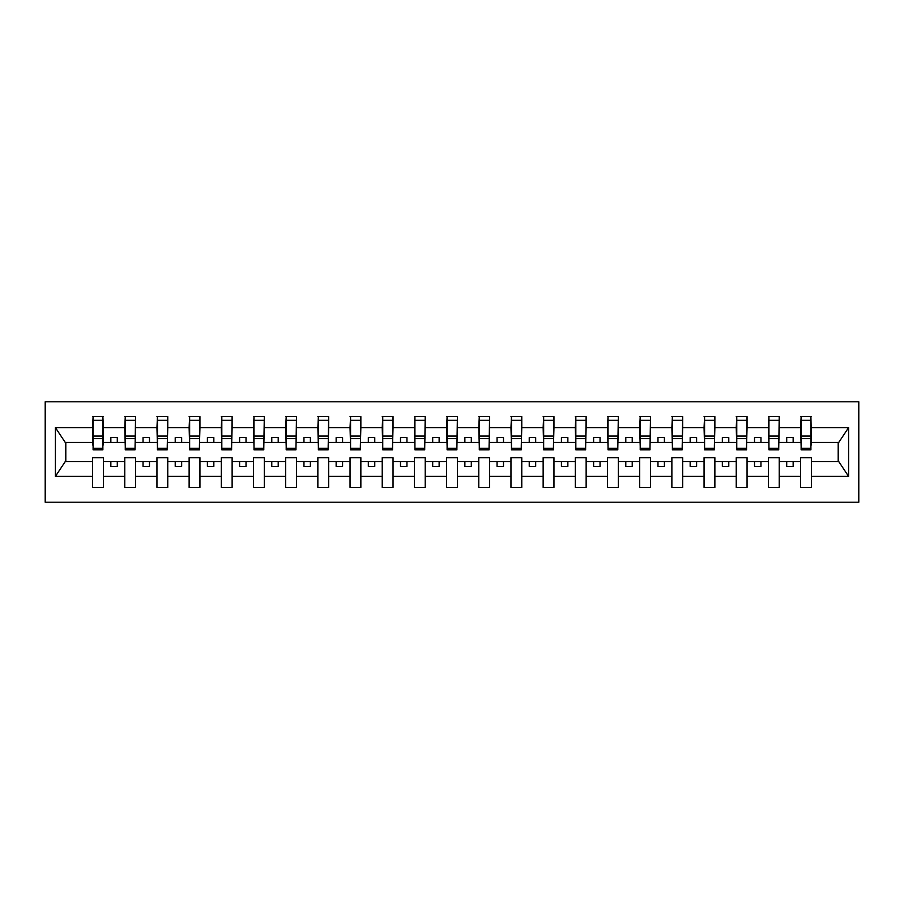 <?xml version="1.0" encoding="UTF-8"?>
<svg xmlns="http://www.w3.org/2000/svg" width="904" height="904" viewBox="0 0 904 904"><rect width="100%" height="100%" fill="white"/><g stroke="black" fill="none" stroke-linecap="round" stroke-linejoin="round"><path stroke-width="1.36" d="M45.2 502.206L858.8 502.206L858.8 401.794L45.2 401.794L45.2 502.206M810.911 446.339L811.43 442.474L838.72 442.474L848.607 427.603L848.607 476.397L811.43 476.397L811.43 457.661L800.616 457.661L800.616 461.526L779.237 461.526L779.237 457.661L768.434 457.661L768.434 461.526L747.054 461.526L747.054 457.661L736.24 457.661L736.24 461.526L714.872 461.526L714.872 457.661L704.058 457.661L704.058 461.526L682.689 461.526L682.689 457.661L671.875 457.661L671.875 461.526L650.507 461.526L650.507 457.661L639.693 457.661L639.693 461.526L618.325 461.526L618.325 457.661L607.511 457.661L607.511 461.526L586.142 461.526L586.142 457.661L575.328 457.661L575.328 461.526L553.96 461.526L553.96 457.661L543.146 457.661L543.146 461.526L521.777 461.526L521.777 457.661L510.963 457.661L510.963 461.526L489.595 461.526L489.595 457.661L478.781 457.661L478.781 461.526L457.401 461.526L457.401 457.661L446.599 457.661L446.599 461.526L425.219 461.526L425.219 457.661L414.405 457.661L414.405 461.526L393.037 461.526L393.037 457.661L382.222 457.661L382.222 461.526L360.854 461.526L360.854 457.661L350.04 457.661L350.04 461.526L328.672 461.526L328.672 457.661L317.858 457.661L317.858 461.526L296.489 461.526L296.489 457.661L285.675 457.661L285.675 461.526L264.307 461.526L264.307 457.661L253.493 457.661L253.493 461.526L232.125 461.526L232.125 457.661L221.31 457.661L221.31 461.526L199.942 461.526L199.942 457.661L189.128 457.661L189.128 461.526L167.76 461.526L167.76 457.661L156.946 457.661L156.946 461.526L135.566 461.526L135.566 457.661L124.763 457.661L124.763 461.526L103.384 461.526L103.384 457.661L92.57 457.661L92.57 461.526L65.28 461.526L55.393 476.397L55.393 427.603L65.28 442.474L92.57 442.474L92.57 427.603L55.393 427.603M811.43 476.397L811.43 487.403L800.616 487.403L800.616 461.526M800.616 476.397L779.237 476.397L779.237 487.403L768.434 487.403L768.434 461.526M779.237 476.397L779.237 461.526M768.434 476.397L747.054 476.397L747.054 487.403L736.24 487.403L736.24 461.526M747.054 476.397L747.054 461.526M736.24 476.397L714.872 476.397L714.872 487.403L704.058 487.403L704.058 461.526M714.872 476.397L714.872 461.526M704.058 476.397L682.689 476.397L682.689 487.403L671.875 487.403L671.875 461.526M682.689 476.397L682.689 461.526M671.875 476.397L650.507 476.397L650.507 487.403L639.693 487.403L639.693 461.526M650.507 476.397L650.507 461.526M639.693 476.397L618.325 476.397L618.325 487.403L607.511 487.403L607.511 461.526M618.325 476.397L618.325 461.526M607.511 476.397L586.142 476.397L586.142 487.403L575.328 487.403L575.328 461.526M586.142 476.397L586.142 461.526M575.328 476.397L553.96 476.397L553.96 487.403L543.146 487.403L543.146 461.526M553.96 476.397L553.96 461.526M543.146 476.397L521.777 476.397L521.777 487.403L510.963 487.403L510.963 461.526M521.777 476.397L521.777 461.526M510.963 476.397L489.595 476.397L489.595 487.403L478.781 487.403L478.781 461.526M489.595 476.397L489.595 461.526M478.781 476.397L457.401 476.397L457.401 487.403L446.599 487.403L446.599 461.526M457.401 476.397L457.401 461.526M446.599 476.397L425.219 476.397L425.219 487.403L414.405 487.403L414.405 461.526M425.219 476.397L425.219 461.526M414.405 476.397L393.037 476.397L393.037 487.403L382.222 487.403L382.222 461.526M393.037 476.397L393.037 461.526M382.222 476.397L360.854 476.397L360.854 487.403L350.04 487.403L350.04 461.526M360.854 476.397L360.854 461.526M350.04 476.397L328.672 476.397L328.672 487.403L317.858 487.403L317.858 461.526M328.672 476.397L328.672 461.526M317.858 476.397L296.489 476.397L296.489 487.403L285.675 487.403L285.675 461.526M296.489 476.397L296.489 461.526M285.675 476.397L264.307 476.397L264.307 487.403L253.493 487.403L253.493 461.526M264.307 476.397L264.307 461.526M253.493 476.397L232.125 476.397L232.125 487.403L221.31 487.403L221.31 461.526M232.125 476.397L232.125 461.526M221.31 476.397L199.942 476.397L199.942 487.403L189.128 487.403L189.128 461.526M199.942 476.397L199.942 461.526M189.128 476.397L167.76 476.397L167.76 487.403L156.946 487.403L156.946 461.526M167.76 476.397L167.76 461.526M156.946 476.397L135.566 476.397L135.566 487.403L124.763 487.403L124.763 461.526M135.566 476.397L135.566 461.526M801.125 448.26L810.911 448.26L810.911 449.808L801.125 449.808L801.125 416.597L800.616 427.603L779.237 427.603L778.728 446.339M801.125 446.339L800.616 427.603M768.942 448.26L778.728 448.26L778.728 449.808L768.942 449.808L768.942 416.597L768.434 427.603L747.054 427.603L746.546 446.339M768.942 446.339L768.434 427.603M736.76 448.26L746.546 448.26L746.546 449.808L736.76 449.808L736.76 416.597L736.24 427.603L714.872 427.603L714.363 446.339M736.76 446.339L736.24 427.603M704.578 448.26L714.363 448.26L714.363 449.808L704.578 449.808L704.578 416.597L704.058 427.603L682.689 427.603L682.181 446.339M704.578 446.339L704.058 427.603M672.395 448.26L682.181 448.26L682.181 449.808L672.395 449.808L672.395 416.597L671.875 427.603L650.507 427.603L649.999 446.339M672.395 446.339L671.875 427.603M640.213 448.26L649.999 448.26L649.999 449.808L640.213 449.808L640.213 416.597L639.693 427.603L618.325 427.603L617.805 446.339M640.213 446.339L639.693 427.603M608.03 448.26L617.805 448.26L617.805 449.808L608.03 449.808L608.03 416.597L607.511 427.603L586.142 427.603L585.622 446.339M608.03 446.339L607.511 427.603M575.837 448.26L585.622 448.26L585.622 449.808L575.837 449.808L575.837 416.597L575.328 427.603L553.96 427.603L553.44 446.339M575.837 446.339L575.328 427.603M543.654 448.26L553.44 448.26L553.44 449.808L543.654 449.808L543.654 416.597L543.146 427.603L521.777 427.603L521.258 446.339M543.654 446.339L543.146 427.603M511.472 448.26L521.258 448.26L521.258 449.808L511.472 449.808L511.472 416.597L510.963 427.603L489.595 427.603L489.075 446.339M511.472 446.339L510.963 427.603M479.289 448.26L489.075 448.26L489.075 449.808L479.289 449.808L479.289 416.597L478.781 427.603L457.401 427.603L456.893 446.339M479.289 446.339L478.781 427.603M447.107 448.26L456.893 448.26L456.893 449.808L447.107 449.808L447.107 416.597L446.599 427.603L425.219 427.603L424.71 446.339M447.107 446.339L446.599 427.603M414.925 448.26L424.71 448.26L424.71 449.808L414.925 449.808L414.925 416.597L414.405 427.603L393.037 427.603L392.528 446.339M414.925 446.339L414.405 427.603M382.742 448.26L392.528 448.26L392.528 449.808L382.742 449.808L382.742 416.597L382.222 427.603L360.854 427.603L360.346 446.339M382.742 446.339L382.222 427.603M350.56 448.26L360.346 448.26L360.346 449.808L350.56 449.808L350.56 416.597L350.04 427.603L328.672 427.603L328.163 446.339M350.56 446.339L350.04 427.603M318.377 448.26L328.163 448.26L328.163 449.808L318.377 449.808L318.377 416.597L317.858 427.603L296.489 427.603L295.97 446.339M318.377 446.339L317.858 427.603M286.195 448.26L295.97 448.26L295.97 449.808L286.195 449.808L286.195 416.597L285.675 427.603L264.307 427.603L263.787 446.339M286.195 446.339L285.675 427.603M254.001 448.26L263.787 448.26L263.787 449.808L254.001 449.808L254.001 416.597L253.493 427.603L232.125 427.603L231.605 446.339M254.001 446.339L253.493 427.603M221.819 448.26L231.605 448.26L231.605 449.808L221.819 449.808L221.819 416.597L221.31 427.603L199.942 427.603L199.422 446.339M221.819 446.339L221.31 427.603M189.637 448.26L199.422 448.26L199.422 449.808L189.637 449.808L189.637 416.597L189.128 427.603L167.76 427.603L167.24 446.339M189.637 446.339L189.128 427.603M157.454 448.26L167.24 448.26L167.24 449.808L157.454 449.808L157.454 416.597L156.946 427.603L135.566 427.603L135.058 446.339M157.454 446.339L156.946 427.603M125.272 448.26L135.058 448.26L135.058 449.808L125.272 449.808L125.272 416.597L124.763 427.603L103.384 427.603L102.875 416.597L102.875 449.808L93.089 449.808L93.089 438.587L102.875 438.587M125.272 446.339L124.763 427.603M124.763 476.397L103.384 476.397L103.384 487.403L92.57 487.403L92.57 461.526M103.384 476.397L103.384 461.526M93.089 438.587L93.089 416.597L92.57 427.603M92.57 442.474L93.089 446.339M811.43 442.474L810.911 416.597L810.911 448.26M768.434 416.597L779.237 416.597L779.237 427.603M736.24 416.597L747.054 416.597L747.054 427.603M704.058 416.597L714.872 416.597L714.872 427.603M671.875 416.597L682.689 416.597L682.689 427.603M639.693 416.597L650.507 416.597L650.507 427.603M607.511 416.597L618.325 416.597L618.325 427.603M575.328 416.597L586.142 416.597L586.142 427.603M543.146 416.597L553.96 416.597L553.96 427.603M510.963 416.597L521.777 416.597L521.777 427.603M478.781 416.597L489.595 416.597L489.595 427.603M446.599 416.597L457.401 416.597L457.401 427.603M414.405 416.597L425.219 416.597L425.219 427.603M382.222 416.597L393.037 416.597L393.037 427.603M350.04 416.597L360.854 416.597L360.854 427.603M317.858 416.597L328.672 416.597L328.672 427.603M285.675 416.597L296.489 416.597L296.489 427.603M253.493 416.597L264.307 416.597L264.307 427.603M221.31 416.597L232.125 416.597L232.125 427.603M189.128 416.597L199.942 416.597L199.942 427.603M156.946 416.597L167.76 416.597L167.76 427.603M124.763 416.597L135.566 416.597L135.566 427.603M848.607 427.603L811.43 427.603M92.57 476.397L55.393 476.397M92.57 416.597L103.384 416.597M800.616 416.597L811.43 416.597M800.616 442.474L793.147 442.474L793.147 437.581L786.706 437.581L786.706 442.474L793.147 442.474M786.706 442.474L779.237 442.474M786.706 461.526L786.706 466.419L793.147 466.419L793.147 461.526M768.434 442.474L760.965 442.474L760.965 437.581L754.524 437.581L754.524 442.474L760.965 442.474M754.524 442.474L747.054 442.474M754.524 461.526L754.524 466.419L760.965 466.419L760.965 461.526M736.24 442.474L728.782 442.474L728.782 437.581L722.341 437.581L722.341 442.474L728.782 442.474M722.341 442.474L714.872 442.474M722.341 461.526L722.341 466.419L728.782 466.419L728.782 461.526M704.058 442.474L696.6 442.474L696.6 437.581L690.159 437.581L690.159 442.474L696.6 442.474M690.159 442.474L682.689 442.474M690.159 461.526L690.159 466.419L696.6 466.419L696.6 461.526M671.875 442.474L664.406 442.474L664.406 437.581L657.976 437.581L657.976 442.474L664.406 442.474M657.976 442.474L650.507 442.474M657.976 461.526L657.976 466.419L664.406 466.419L664.406 461.526M639.693 442.474L632.224 442.474L632.224 437.581L625.794 437.581L625.794 442.474L632.224 442.474M625.794 442.474L618.325 442.474M625.794 461.526L625.794 466.419L632.224 466.419L632.224 461.526M607.511 442.474L600.041 442.474L600.041 437.581L593.612 437.581L593.612 442.474L600.041 442.474M593.612 442.474L586.142 442.474M593.612 461.526L593.612 466.419L600.041 466.419L600.041 461.526M575.328 442.474L567.859 442.474L567.859 437.581L561.429 437.581L561.429 442.474L567.859 442.474M561.429 442.474L553.96 442.474M561.429 461.526L561.429 466.419L567.859 466.419L567.859 461.526M543.146 442.474L535.676 442.474L535.676 437.581L529.236 437.581L529.236 442.474L535.676 442.474M529.236 442.474L521.777 442.474M529.236 461.526L529.236 466.419L535.676 466.419L535.676 461.526M510.963 442.474L503.494 442.474L503.494 437.581L497.053 437.581L497.053 442.474L503.494 442.474M497.053 442.474L489.595 442.474M497.053 461.526L497.053 466.419L503.494 466.419L503.494 461.526M478.781 442.474L471.312 442.474L471.312 437.581L464.871 437.581L464.871 442.474L471.312 442.474M464.871 442.474L457.401 442.474M464.871 461.526L464.871 466.419L471.312 466.419L471.312 461.526M446.599 442.474L439.129 442.474L439.129 437.581L432.688 437.581L432.688 442.474L439.129 442.474M432.688 442.474L425.219 442.474M432.688 461.526L432.688 466.419L439.129 466.419L439.129 461.526M414.405 442.474L406.947 442.474L406.947 437.581L400.506 437.581L400.506 442.474L406.947 442.474M400.506 442.474L393.037 442.474M400.506 461.526L400.506 466.419L406.947 466.419L406.947 461.526M382.222 442.474L374.764 442.474L374.764 437.581L368.323 437.581L368.323 442.474L374.764 442.474M368.323 442.474L360.854 442.474M368.323 461.526L368.323 466.419L374.764 466.419L374.764 461.526M350.04 442.474L342.571 442.474L342.571 437.581L336.141 437.581L336.141 442.474L342.571 442.474M336.141 442.474L328.672 442.474M336.141 461.526L336.141 466.419L342.571 466.419L342.571 461.526M317.858 442.474L310.388 442.474L310.388 437.581L303.959 437.581L303.959 442.474L310.388 442.474M303.959 442.474L296.489 442.474M303.959 461.526L303.959 466.419L310.388 466.419L310.388 461.526M285.675 442.474L278.206 442.474L278.206 437.581L271.776 437.581L271.776 442.474L278.206 442.474M271.776 442.474L264.307 442.474M271.776 461.526L271.776 466.419L278.206 466.419L278.206 461.526M253.493 442.474L246.024 442.474L246.024 437.581L239.594 437.581L239.594 442.474L246.024 442.474M239.594 442.474L232.125 442.474M239.594 461.526L239.594 466.419L246.024 466.419L246.024 461.526M221.31 442.474L213.841 442.474L213.841 437.581L207.4 437.581L207.4 442.474L213.841 442.474M207.4 442.474L199.942 442.474M207.4 461.526L207.4 466.419L213.841 466.419L213.841 461.526M189.128 442.474L181.659 442.474L181.659 437.581L175.218 437.581L175.218 442.474L181.659 442.474M175.218 442.474L167.76 442.474M175.218 461.526L175.218 466.419L181.659 466.419L181.659 461.526M156.946 442.474L149.476 442.474L149.476 437.581L143.035 437.581L143.035 442.474L149.476 442.474M143.035 442.474L135.566 442.474M143.035 461.526L143.035 466.419L149.476 466.419L149.476 461.526M124.763 442.474L117.294 442.474L117.294 437.581L110.853 437.581L110.853 442.474L117.294 442.474M110.853 442.474L103.384 442.474L103.384 427.603M110.853 461.526L110.853 466.419L117.294 466.419L117.294 461.526M103.384 442.474L102.875 446.339M848.607 476.397L838.72 461.526L811.43 461.526M65.8 442.474L65.8 461.526M838.2 461.526L838.2 442.474M93.089 436.078L102.875 436.078M135.566 416.597L135.058 448.26M125.272 438.587L135.058 438.587M125.272 436.078L135.058 436.078M167.76 416.597L167.24 448.26M157.454 438.587L167.24 438.587M157.454 436.078L167.24 436.078M199.942 416.597L199.422 448.26M189.637 438.587L199.422 438.587M189.637 436.078L199.422 436.078M232.125 416.597L231.605 448.26M221.819 438.587L231.605 438.587M221.819 436.078L231.605 436.078M264.307 416.597L263.787 448.26M254.001 438.587L263.787 438.587M254.001 436.078L263.787 436.078M296.489 416.597L295.97 448.26M286.195 438.587L295.97 438.587M286.195 436.078L295.97 436.078M328.672 416.597L328.163 448.26M318.377 438.587L328.163 438.587M318.377 436.078L328.163 436.078M360.854 416.597L360.346 448.26M350.56 438.587L360.346 438.587M350.56 436.078L360.346 436.078M393.037 416.597L392.528 448.26M382.742 438.587L392.528 438.587M382.742 436.078L392.528 436.078M425.219 416.597L424.71 448.26M414.925 438.587L424.71 438.587M414.925 436.078L424.71 436.078M457.401 416.597L456.893 448.26M447.107 438.587L456.893 438.587M447.107 436.078L456.893 436.078M489.595 416.597L489.075 448.26M479.289 438.587L489.075 438.587M479.289 436.078L489.075 436.078M521.777 416.597L521.258 448.26M511.472 438.587L521.258 438.587M511.472 436.078L521.258 436.078M553.96 416.597L553.44 448.26M543.654 438.587L553.44 438.587M543.654 436.078L553.44 436.078M586.142 416.597L585.622 448.26M575.837 438.587L585.622 438.587M575.837 436.078L585.622 436.078M618.325 416.597L617.805 448.26M608.03 438.587L617.805 438.587M608.03 436.078L617.805 436.078M650.507 416.597L649.999 448.26M640.213 438.587L649.999 438.587M640.213 436.078L649.999 436.078M682.689 416.597L682.181 448.26M672.395 438.587L682.181 438.587M672.395 436.078L682.181 436.078M714.872 416.597L714.363 448.26M704.578 438.587L714.363 438.587M704.578 436.078L714.363 436.078M747.054 416.597L746.546 448.26M736.76 438.587L746.546 438.587M736.76 436.078L746.546 436.078M779.237 416.597L778.728 448.26M768.942 438.587L778.728 438.587M768.942 436.078L778.728 436.078M801.125 438.587L810.911 438.587M801.125 436.078L810.911 436.078M93.089 448.26L102.875 448.26M93.089 420.326L102.875 420.326M125.272 420.326L135.058 420.326M157.454 420.326L167.24 420.326M189.637 420.326L199.422 420.326M221.819 420.326L231.605 420.326M254.001 420.326L263.787 420.326M286.195 420.326L295.97 420.326M318.377 420.326L328.163 420.326M350.56 420.326L360.346 420.326M382.742 420.326L392.528 420.326M414.925 420.326L424.71 420.326M447.107 420.326L456.893 420.326M479.289 420.326L489.075 420.326M511.472 420.326L521.258 420.326M543.654 420.326L553.44 420.326M575.837 420.326L585.622 420.326M608.03 420.326L617.805 420.326M640.213 420.326L649.999 420.326M672.395 420.326L682.181 420.326M704.578 420.326L714.363 420.326M736.76 420.326L746.546 420.326M768.942 420.326L778.728 420.326M801.125 420.326L810.911 420.326"/></g></svg>
